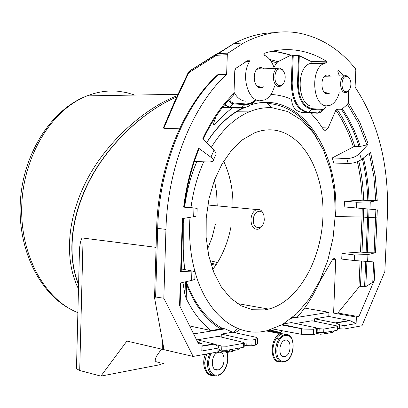 <?xml version="1.0" encoding="UTF-8"?>
<svg xmlns="http://www.w3.org/2000/svg" width="408" height="408" viewBox="0 0 408 408"><rect width="100%" height="100%" fill="white"/><g stroke="black" fill="none" stroke-linecap="round" stroke-linejoin="round"><path stroke-width="0.61" d="M282.525 324.488L303.374 329.062L281.663 324.977M221.197 337.049L221.304 334.091L247.003 339.849L252.057 340.048L255.52 339.441L257.672 338.252L256.04 337.273L232.688 332.224L225.058 328.858L222.258 328.277L220.779 328.96L210.977 330.521L189.659 325.966M184.441 269.499C183.085 254.969 182.672 239.919 183.197 224.339L183.544 218.418M185.951 281.704L186.66 284.769C194.937 305.602 206.31 320.331 220.779 328.96M186.303 281.622L187.068 283.902L186.66 284.769L186.211 298.493C192.959 312.171 201.21 322.845 210.977 330.521M193.586 333.877L225.058 328.858M185.416 281.831L184.987 294.984L186.211 298.493M184.987 294.984L182.927 282.402M194.846 278.572L194.846 278.577C195.233 279.128 194.147 279.735 191.587 280.403L180.28 283.014L179.561 305.623L198.579 343.929L202.057 343.337L201.797 350.992L218 348.116L218.994 347.295L217.877 346.168L213.797 343.908L196.432 339.609M202.057 343.337L197.804 342.368M76.485 368.281L76.474 368.699L79.713 370.5L100.888 376.11L126.903 341.068L193.132 356.439L217.867 351.946L218.851 351.416L218.984 347.529M221.304 334.091L232.688 332.224M197.278 339.818L218.239 336.34L243.148 342.307L244.321 342.853L243.418 343.358L227.037 346.265L221.845 346.06L214.822 344.418M244.234 345.137L246.789 345.653L251.848 345.775L255.311 345.142L257.458 343.98L257.662 338.558M218.912 349.6L221.702 350.181L226.894 350.304L243.275 347.33L244.173 346.841L244.316 342.98M100.888 376.11L159.37 364.834L163.7 363.283M161.548 349.019L156.019 356.893C156.101 359.05 152.424 362.09 160.023 362.411M317.266 328.435L317.052 333.678L313.334 334.606L301.446 334.305L272.886 328.996M233.794 332.464L237.293 328.241M283.56 323.875L291.419 322.585L316.006 327.803L317.271 328.328L313.553 329.246L303.374 329.062M317.108 332.27L323.692 332.724L337.013 330.307L337.645 329.955L337.798 326.456M337.702 328.624L344 329.037L361.983 325.768L384.841 271.575L387.325 217.28C389.344 166 378.599 122.629 355.082 87.179L355.817 70.151L355.409 68.661C339.242 48.741 319.857 36.786 297.259 32.793C279.832 30.049 261.997 33.415 243.755 42.896L227.985 53.106L218.265 53.693L233.753 43.651C247.126 36.598 260.457 32.966 273.758 32.747M282.01 330.689L280.082 332.918M226.904 352.451L232.902 351.405M240.205 329.368L235.258 332.78M339.242 92.708C337.508 99.017 334.626 103.163 330.602 105.147L326.645 105.861C312.395 106.08 310.09 68.299 324.202 63.449L326.186 62.863L311.069 63.174L326.262 62.842L326.313 61.185C317.026 55.386 307.117 51.75 296.575 50.271C286.013 48.833 275.211 49.852 264.16 53.321L264.155 55.131C268.785 57.176 272.126 61.532 274.181 68.202M274.4 86.557C272.564 93.116 269.443 97.532 265.027 99.812L259.901 100.807C247.6 100.853 240.628 74.557 249.742 61.333L249.783 60.103L249.089 59.777L235.809 68.314L234.784 70.681L233.988 93.315C221.952 105.065 211.579 120.125 202.868 138.506L213.96 150.231L210.931 157.259L198.645 148.18C191.23 166.53 186.232 186.181 183.656 207.136L197.161 208.33L184.238 206.892M197.161 208.345L196.926 215.409C197.324 215.786 196.238 216.214 193.673 216.699L182.544 218.586L182.024 228.511L180.647 271.539L191.867 271.856C194.402 271.901 195.473 271.799 195.08 271.555L181.29 268.969M193.132 356.439L163.827 298.248L165.954 229.393C167.54 167.04 192.642 105.442 226.629 74.297L227.307 54.677L227.985 53.106M344.148 325.686L356.108 323.564L350.003 320.642L336.065 323.054L339.624 324.768L344.148 325.686L344 329.037M361.59 261.242L360.488 286.243L358.943 287.13L337.804 313.048L333.606 313.109L356.393 317.072L356.108 323.564M356.393 317.072L358.867 316.649L374.269 280.367L372.764 282.29L373.677 261.956M374.269 280.367L375.095 262.023L354.256 260.518L354.496 254.969L367.924 254.607L375.513 252.715L374.085 252.827L375.885 209.681L344.163 206.902L375.885 209.681M344.163 206.902L344.719 201.185L356.796 202.23L370.27 201.884L377.242 200.573L375.243 175.945L370.607 152.332L361.422 159.564L359.667 153.5L368.266 144.111L359.815 122.344L348.264 102.622L348.774 90.617M344.031 75.577L338.115 70.258L337.86 71.579L339.262 75.684M263.599 68.513L261.13 67.473L258.718 67.896C251.853 70.615 253.317 87.791 260.375 87.858L262.63 87.455L263.823 86.7M330.092 75.883L327.925 74.899L326.063 75.2C319.933 77.413 320.907 93.804 327.14 93.835L328.879 93.544L330.082 92.779M326.313 61.185L311.161 61.516L299.314 55.687L291.031 55.136L276.211 51.617L272.161 51.209M311.115 63.158L311.161 61.516M311.069 63.174L309.8 63.602C295.428 68.468 297.84 106.355 312.36 106.136M337.987 70.36L338.507 70.314M348.264 102.622L347.514 104.392L342.343 108.839L341.333 109.262M337.018 109.232L341.302 109.262C348.718 120.161 354.644 132.641 359.065 146.712L366.909 144.845L368.266 144.111M336.988 109.232L335.866 110.16C343.174 120.87 349.019 133.12 353.389 146.911L354.873 146.554L359.065 146.712M270.876 94.523C278.083 94.763 284.983 96.395 291.582 99.424C292.123 107.681 296.162 112.062 303.705 112.567L310.59 112.904L317.45 120.702L323.595 129.606L325.472 130.244L328.149 127.954L335.866 110.16M359.667 153.5C356.199 156.733 351.885 158.406 346.713 158.534L332.255 157.932L353.389 146.911M332.255 157.932L333.8 163.032L348.177 163.46C353.338 163.353 357.755 162.053 361.422 159.564M344.719 201.185L362.141 200.19L377.242 200.573M354.496 254.969L341.97 253.373L360.483 252.067L367.302 252.705L374.085 252.827M341.97 253.373L341.726 259.08L354.256 260.518M337.804 313.048L358.867 316.649M360.488 286.243L364.584 286.921L365.798 286.595L372.764 282.29M333.606 313.109L335.733 259.233L334.274 258.32L332.637 259.315L319.479 282.025C313.558 295.377 306.26 306.954 297.59 316.761L292.373 317.592M314.486 321.275L314.588 318.781L328.772 316.455L350.003 320.642M328.772 316.455L328.945 312.298L304.603 308.065M314.588 318.781L336.065 323.054M291.557 318.26L328.945 312.298M295.688 323.493L312.064 320.775L336.513 325.839L337.798 326.354L337.166 326.716L323.84 329.077L317.266 328.506M210.931 157.259C213.267 159.038 213.935 160.405 212.935 161.344L209.61 162.001L195.075 161.527L194.657 160.614M216.102 116.295L213.991 122.16C213.404 124.297 213.578 125.205 214.506 124.879L223.487 115.224L232.376 107.697L238.078 108.1M183.656 207.136L184.202 207.177C186.757 186.451 191.689 167.025 198.997 148.9L198.645 148.18M213.394 160.216L215.363 155.581C216.587 154.382 216.118 152.597 213.96 150.231M203.322 138.985C211.732 121.339 221.702 106.784 233.249 95.329L233.988 93.315M215.098 124.338L213.639 124.297M222.258 107.773L232.376 107.697M245.738 61.669L249.742 61.333M234.029 92.213C237.002 97.711 240.786 100.689 245.381 101.164M259.855 87.781L259.942 87.491M271.871 51.27L281.469 52.612L291.031 55.136M290.807 55.197L277.894 61.705L269.754 59.43M273.89 67.264L276.7 62.832L277.894 61.705M271.004 61.134L276.7 62.832M180.647 271.539L181.208 271.488M163.634 349.727L163.659 347.514L154.54 297.865L155.616 296.988L163.827 298.248M176.674 96.997C146.992 109.293 110.119 141.27 89.944 179.887C69.89 218.29 67.549 257.428 78.596 284.396M156.07 247.355L83.074 238.078C81.559 237.237 80.366 240.847 79.489 248.906L79.392 252.715M163.547 127.413L163.389 127.806L163.797 128.255L179.505 128.826M177.271 95.702C146.151 107.34 106.585 140.898 86.129 181.422C65.77 221.666 65.132 262.191 78.484 288.91M226.629 74.297L218.26 74.628L216.342 76M163.797 128.255L175.511 100.934L188.358 73.634L189.526 72.216L215.337 55.998L217.591 55.248L218.265 53.693L215.587 54.575L189.756 70.844L188.72 71.864M260.926 68.906L259.825 68.621L257.688 68.998L256.362 69.921M256.586 85.593L259.162 86.766L259.952 86.756M283.239 70.768L282.275 69.528L279.48 68.044L277.348 68.427C271.249 70.88 272.508 86.419 278.776 86.496L280.786 86.129L283.382 83.594M279.684 85.542C282.055 85.568 283.759 83.905 284.799 80.56C285.707 76.403 285.049 72.981 282.826 70.293L280.316 68.962C273.554 67.789 272.896 85.333 279.684 85.542M327.491 76.174L324.987 76.23L324.136 76.745M324.146 92.086L326.548 92.81M348.855 77.556L347.999 76.551L345.938 75.536L344.296 75.812C338.864 77.806 339.685 92.621 345.209 92.657L346.754 92.397L348.83 90.54M346.096 91.78C347.84 91.831 349.212 90.637 350.207 88.194C351.507 83.757 350.977 80.126 348.605 77.306L346.754 76.393C340.935 75.358 340.246 91.621 346.096 91.78M280.026 332.943L278.016 333.28L278.093 332.612L279.73 332.331L280.031 332.811L278.389 333.096L278.093 332.612L268.663 330.327M266.22 330.924L278.016 333.28M270.178 329.99L269.683 330.041M285.314 340.175L285.207 340.195C278.48 341.221 277.93 358.367 284.672 356.597L284.672 356.597C291.383 355.638 292.062 338.574 285.314 340.175M324.64 333.831L332.24 332.438L334.223 330.811M326.232 332.26L324.243 333.902L320.382 334.228L317.062 333.469M217.923 369.939L217.928 369.939C225.644 368.801 226.292 350.528 218.535 352.339L218.397 352.369C210.661 353.588 210.181 371.943 217.923 369.939L214.634 369.153M213.053 344L213.904 344.199M228.439 351.441L237.859 349.717L239.884 347.947M230.061 349.727L228.031 351.517L224.094 351.813L222.386 351.645L218.897 349.962M231.076 226.231C228.592 239.608 224.074 251.71 217.52 262.543L212.976 269.26L212.578 269.147M195.065 271.947C206.53 313.772 235.901 336.717 263.849 331.383L266.909 330.766L282.448 324.533L296.83 313.609L309.499 298.676L319.989 280.495L327.945 259.881L333.101 237.68L335.3 214.776L334.443 192.041L330.536 170.365L323.671 150.634L314.043 133.712L301.956 120.442L287.849 111.583L272.284 107.778C264.603 107.243 256.861 108.615 249.059 111.894C234.733 118.055 222.136 129.887 211.273 147.39M203.72 161.808C197.411 175.899 193.162 191.168 190.98 207.626M189.995 217.326C188.664 236.513 190.306 254.556 194.932 271.463M264.659 309.886L252.817 309.759L241.312 305.862L230.663 298.212L221.381 287.033L213.95 272.728L208.769 255.898L206.137 237.303L206.229 217.852L209.039 198.487L214.435 180.178L222.12 163.802L231.683 150.113L242.632 139.689L254.419 132.916C260.125 130.626 265.802 129.606 271.453 129.861C301.971 131.422 324.064 170.891 322.983 214.684C322.213 258.468 298.768 301.379 268.668 309.091L264.659 309.886M212.976 269.26L212.736 269.581M214.465 180.106L216.633 192.775L217.224 205.882M215.342 224.512L212.15 237.237L207.494 249.217M223.666 161.201C230.143 175.052 233.243 190.434 232.978 207.335M209.926 260.656L217.52 262.543M263.675 214.96C262.308 210.589 259.978 208.779 256.668 209.528C253.286 211.023 251.374 214.409 250.925 219.688C251.272 226.583 253.72 229.755 258.274 229.204L260.717 227.674L262.67 224.89M253.358 219.764C252.731 230.398 263.935 229.995 264.272 219.519L263.996 216.051C262.4 207.881 253.424 210.895 253.358 219.764M317.195 138.424C304.949 117.336 288.813 105.687 268.775 103.469M335.233 216.602L362.029 216.969L360.483 252.067M335.621 216.607C339.813 150.231 299.63 88.888 250.65 104.907M242.734 108.049C229.169 114.612 217.153 126.108 206.683 142.535M196.778 161.583C190.786 175.639 186.726 190.755 184.595 206.933M183.483 218.428L183.197 224.339L182.748 224.461M214.317 344.128L201.96 346.27M217.867 351.946L218 348.116M201.97 345.918L213.721 343.888M252.057 340.048L251.848 345.775M246.789 345.653L247.003 339.849M301.446 334.305L301.665 328.858M313.553 329.246L313.334 334.606M193.673 216.699L193.953 208.085M191.587 280.403L191.867 271.856M367.924 254.607L367.608 261.676M377.308 209.814L375.513 252.715M370.27 201.884L369.954 209.003M328.149 127.954L322.458 127.791M366.909 144.845L358.51 123.257L347.514 104.392M348.177 163.46L346.713 158.534M375.809 200.665L373.825 176.327L369.327 153.342M363.421 157.988C366.695 171.641 368.557 185.849 369 200.614M367.797 200.563C367.363 186.109 365.558 172.186 362.391 158.799M356.556 207.815L356.796 202.23M377.084 217.841L367.669 217.418L367.889 209.013M369.087 209.11L367.302 252.705M366.109 252.623L367.669 217.418L362.029 216.969L362.243 208.585M364.584 286.921L365.711 261.564M366.904 261.64L365.798 286.595M358.943 287.13L360.085 261.11M321.468 277.277L321.412 278.618M319.479 282.025L319.5 281.51M332.556 259.488L335.861 259.891M335.468 322.856L349.411 320.448M339.446 328.925L339.624 324.768M337.013 330.307L337.166 326.716M323.84 329.077L323.692 332.724M319.025 332.612L319.178 328.894M316.363 334.055L316.582 328.71M357.382 161.736C360.142 174.114 361.723 186.935 362.141 200.19M236.609 108.11L240.598 108.084L229.107 107.314L222.574 107.365M229.102 107.314L224.502 104.963M225.022 104.331L227.302 106.238L229.857 107.008L229.107 107.314M263.874 54.881L263.925 53.484M255.031 100.057C252.062 102.831 248.814 104.117 245.285 103.918L233.05 102.969L230.954 101.745L229.316 99.409M264.114 53.341L264.047 55.07M283.749 83.059L291.261 82.941L292.347 55.06M293.265 55.075L292.179 82.946C292.648 100.164 298.049 109.941 308.371 112.276L307.632 112.557C297.197 110.201 291.74 100.327 291.261 82.941L297.488 83.069L298.569 55.534M326.242 105.82C325.186 108.227 323.758 109.415 321.968 109.39L312.253 108.696L311.926 109.4C302.705 107.273 297.891 98.496 297.488 83.069L298.233 83.11L299.314 55.687M312.253 108.696C303.297 106.621 298.625 98.093 298.233 83.11M310.901 113.22L318.097 112.929C320.05 113.001 321.759 111.96 323.218 109.803M319.872 112.679L317.363 113.205L303.705 112.567M308.371 112.276L318.097 112.929L321.647 110.089L311.926 109.4L308.371 112.276M247.156 106.85L241.347 107.778C246.391 107.998 250.833 105.733 254.679 100.98M229.857 107.008L241.347 107.778L244.953 104.672L233.463 103.862L229.857 107.008M233.794 103.097L233.463 103.862C231.509 103.663 229.923 102.403 228.699 100.088M255.643 100.042C252.435 103.341 248.875 104.882 244.953 104.672L245.285 103.918M326.451 105.845L324.248 109.16L322.315 110.063L321.647 110.084L321.973 109.39M183.11 218.494L182.59 228.398L182.024 228.511M337.034 109.227C344.49 120.085 350.436 132.524 354.873 146.554M342.343 108.839C349.835 119.809 355.807 132.381 360.254 146.569M358.805 161.129C361.621 173.701 363.237 186.731 363.655 200.206M363.752 208.707L361.993 252.103M162.221 349.177L162.445 341.858M272.197 107.773L266.159 102.444M134.742 95.059L126.944 92.692L118.912 91.321C108.334 90.199 97.701 91.724 87.021 95.895C52.234 109.329 23.613 155.03 21.767 204.923C19.768 254.821 44.64 299.579 77.887 312.65M83.074 238.078L79.713 370.5M217.591 55.248L227.307 54.677M218.26 74.628C184.283 105.504 159.232 166.561 157.697 228.383L156.657 228.092M165.954 229.393L157.697 228.383L155.616 296.988M188.358 73.634L188.083 72.864M189.526 72.216L189.756 70.844M215.337 55.998L215.587 54.575M280.413 361.575C268.872 364.594 269.815 335.279 281.341 333.576L285.738 334.458M268.015 330.495L277.909 332.897M279.842 332.387L270.096 329.97M278.021 333.086L278.384 333.265M286.294 334.458L282.494 333.775C276.981 335.575 273.778 340.813 272.875 349.483C273.064 357.602 275.757 361.707 280.939 361.794M283.876 361.983L282.096 362.069C277.777 361.055 275.584 357.025 275.522 349.967C276.41 341.45 279.551 336.304 284.952 334.535L286.722 334.504L288.747 335.243M284.488 361.31L282.815 361.386C273.309 360.993 275.854 336.447 285.503 335.452L287.171 335.427C296.473 336.156 294.005 359.983 284.488 361.31M255.311 345.142L255.52 339.441M213.109 375.304C205.622 376.691 200.996 364.186 205.448 354.2M206.632 353.986L204.709 362.411C204.949 370.831 207.932 375.197 213.665 375.518M217.132 375.702L215.087 375.819C210.095 374.809 207.539 370.52 207.412 362.962L208.141 358.005L209.921 353.389M226.195 351.655C230.408 359.28 225.175 373.871 217.75 374.983L215.822 375.09C208.845 374.875 206.122 361.463 211.451 353.109M221.702 350.181L221.845 346.06M227.037 346.265L226.894 350.304M243.275 347.33L243.418 343.358M216.322 264.445L210.589 263.022M210.921 264.149L215.735 265.348M184.651 206.938C186.782 190.735 190.847 175.613 196.85 161.583M206.744 142.606C217.541 125.771 229.857 114.245 243.688 108.028M183.258 224.313L183.238 249.303L184.538 269.515M187.068 283.902C195.656 305.419 207.468 320.255 222.498 328.409M213.797 343.908L201.97 345.948M324.202 63.449L309.8 63.602M335.544 322.871L349.488 320.464M264.078 55.09L264.144 53.326M325.472 130.244L324.375 130.213M213.843 124.858L214.506 124.879M194.846 278.577L195.07 271.692M180.081 306.673L180.841 282.887M181.208 271.478L182.585 228.424M163.802 348.488L163.776 349.202M78.586 284.733C67.075 257.055 70.39 218.652 87.756 183.738C104.219 149.843 138.909 113.205 176.684 96.982M71.716 309.784C39.367 293.627 17.248 248.819 20.4 200.777C23.445 152.791 51.765 109.069 87.021 95.895L177.914 94.304M76.474 368.699L79.489 248.906M217.25 53.856L233.764 43.646L243.755 42.896M154.54 297.85L156.652 228.149C158.202 166.694 183.141 105.815 217.678 74.761M217.321 53.831L189.638 70.977L187.996 73.037L175.129 100.404L163.389 127.806M262.63 87.455L258.993 87.506M277.348 68.427L257.688 68.998M282.826 70.293L282.275 69.528M328.879 93.544L326.069 93.565M344.296 75.812L324.987 76.23M348.605 77.306L347.999 76.551M284.544 361.809C295.407 359.198 296.285 333.091 285.437 334.468L278.995 333.106M280.383 361.559L277.103 360.861M280.087 332.78L279.735 332.331M276.323 338.416L279.001 338.951M282.112 356.051L284.672 356.597M212.328 374.906L209.069 374.126M218.01 375.467C225.553 373.524 230.423 359.53 226.567 351.625M236.543 111.792L249.059 111.894M237.395 303.562L268.668 309.091M256.668 209.528L207.784 205.005"/></g></svg>
